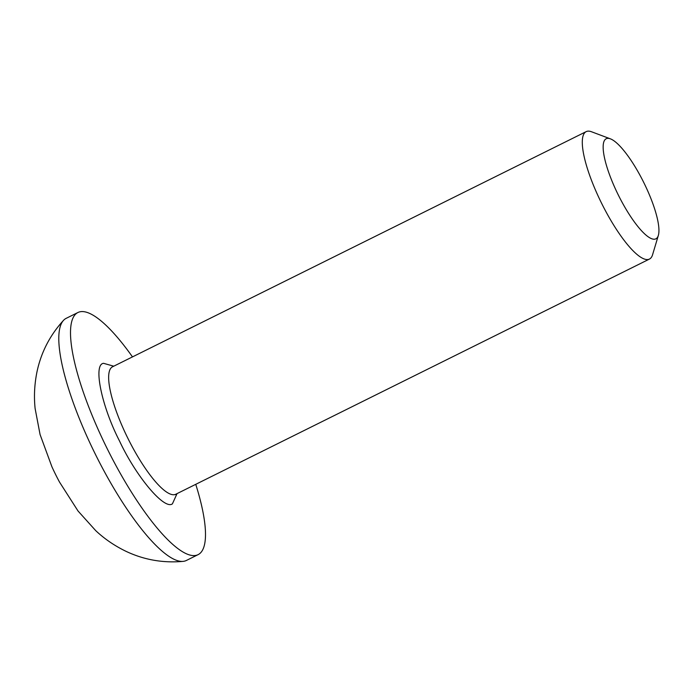 <?xml version="1.0" encoding="UTF-8"?>
<svg xmlns="http://www.w3.org/2000/svg" width="693" height="693" viewBox="0 0 693 693"><rect width="100%" height="100%" fill="white"/><g stroke="black" fill="none" stroke-linecap="round" stroke-linejoin="round"><path stroke-width="1.04" d="M177.044 493.624L172.418 503.837C164.406 510.221 136.123 476.611 119.491 440.947C101.568 406.202 92.905 364.163 103.578 363.323L113.773 366.19M658.35 235.412L652.581 254.729A71.136 18.053 -116.4 0 1 649.445 259.069A71.136 18.053 -116.4 0 1 600.987 202.044A71.136 18.053 -116.4 0 1 586.174 131.635A71.136 18.053 -116.4 0 1 591.527 131.765L610.403 138.843A55.864 14.172 -116.4 0 1 644.265 183.532A55.864 14.172 -116.4 0 1 658.35 235.412A55.864 14.172 -116.4 0 1 617.835 194.04A55.864 14.172 -116.4 0 1 610.403 138.843M132.484 356.895A135.161 34.295 63.6 0 0 77.893 312.526L66.181 318.338A135.161 34.295 63.6 0 0 63.522 320.348A135.161 34.295 63.6 0 0 94.317 452.113A135.161 34.295 63.6 0 0 183.186 561.365A135.161 34.295 63.6 0 0 186.4 560.455L198.103 554.643A135.161 34.295 63.6 0 0 195.755 484.329M77.893 312.526A135.161 34.295 63.6 0 0 106.029 446.301A135.161 34.295 63.6 0 0 198.103 554.643M183.186 561.365C163.037 563.201 143.919 559.831 125.857 551.256C114.51 545.746 104.47 538.868 95.729 530.647L78.023 510.992L59.555 482.146A64.302 16.32 -116.4 0 1 54.998 473.293A64.302 16.32 -116.4 0 1 51.897 466.727L40.081 434.572L35.126 408.584C33.853 396.647 34.451 384.502 36.92 372.132C41.008 352.555 49.879 335.291 63.522 320.348M111.997 367.013L112.526 366.805A71.136 18.053 63.6 0 0 127.339 437.214A71.136 18.053 63.6 0 0 175.45 494.395A71.136 18.053 63.6 0 0 175.797 494.239L649.445 259.069M112.526 366.805L586.174 131.635M175.797 494.239L175.242 494.663"/></g></svg>
